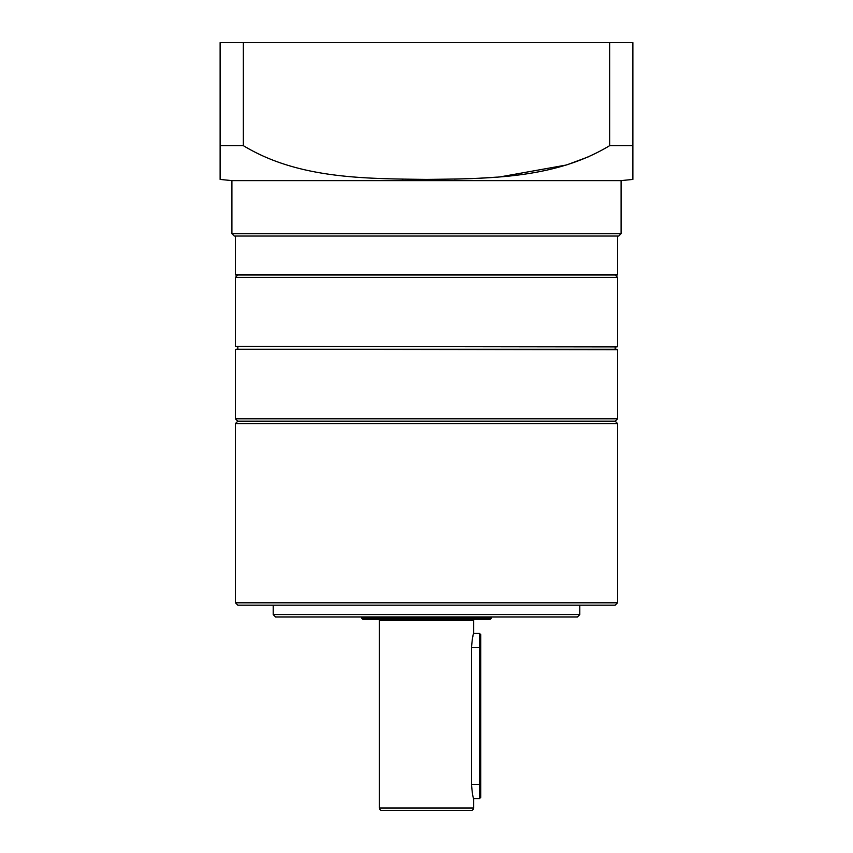 <?xml version="1.0" encoding="UTF-8"?>
<svg xmlns="http://www.w3.org/2000/svg" width="853" height="853" viewBox="0 0 853 853"><rect width="100%" height="100%" fill="white"/><g stroke="black" fill="none" stroke-linecap="round" stroke-linejoin="round"><path stroke-width="1.28" d="M479.567 798.557L479.567 633.459L480.751 634.643L480.751 797.374L479.567 798.557L473.671 798.557L473.671 807.994A2.356 2.356 0 0 1 471.314 810.35L381.686 810.35A2.356 2.356 0 0 1 379.329 807.994L379.329 620.494A1.184 1.184 0 0 0 378.146 619.31M490.176 619.31L362.824 619.31L361.64 618.126L491.36 618.126L490.176 619.31M361.64 616.954L361.64 618.126M491.36 616.954L491.36 618.126M473.671 798.557C472.957 797.726 472.231 793.013 471.496 784.408L471.496 647.608C472.231 639.004 472.957 634.291 473.671 633.459L473.671 620.494A1.184 1.184 0 0 1 474.854 619.31M473.01 635.858L472.605 637.554M237.816 346.904L237.816 349.261L617.071 349.261L615.184 349.261L615.184 346.904M617.071 346.904L235.46 346.425L617.071 346.904M617.54 418.834L615.184 421.19L617.54 423.557L235.46 423.557L237.816 421.19L615.184 421.19L237.816 421.19L235.46 418.834L617.54 418.834L617.54 349.73L235.929 349.261M615.184 274.965L617.54 277.321L235.46 277.321L235.46 346.425M617.54 236.046L617.54 274.965L235.46 274.965L235.46 236.046M621.08 233.69L618.724 236.046L234.276 236.046L231.92 233.69L621.08 233.69L621.08 180.623L231.92 180.623L231.92 233.69M402.2 179.194L403.181 179.215M426.5 179.418C364.423 178.629 298.113 178.895 243.308 145.639L220.127 145.639L220.127 179.418L220.127 42.65L632.873 42.65L632.873 179.418L632.873 145.639L609.692 145.639C554.866 178.906 488.556 178.618 426.5 179.418M231.92 180.623L220.127 179.418L220.127 178.597M220.127 176.304L220.127 175.228M220.127 172.317L220.127 171.4M220.127 160.876L220.127 157.155M220.127 148.198L220.127 145.639M454.159 179.13L472.871 178.544M477.253 178.352L496.659 177.147M500.391 176.838L566.253 165.034M567 164.8L588.623 156.749M632.873 152.922L632.873 155.118M632.873 162.55L632.873 166.921M632.873 175.228L632.873 176.763M609.692 145.639L609.692 42.65M243.308 42.65L243.308 145.639M579.805 614.597L577.449 616.954L275.551 616.954L273.195 614.597L579.805 614.597L579.805 605.161M617.54 602.804L615.184 605.161L237.816 605.161L235.46 602.804L617.54 602.804L617.54 423.557M273.195 614.597L273.195 605.161M235.46 602.804L235.46 423.557M473.671 807.994L379.329 807.994M473.671 620.494L379.329 620.494M480.751 784.408L471.496 784.408M480.751 647.608L471.496 647.608M479.567 633.459L473.671 633.459M617.54 346.425L617.54 277.321M237.816 274.965L235.46 277.321M235.46 418.834L235.46 349.73M632.873 179.418L621.08 180.623"/></g></svg>
